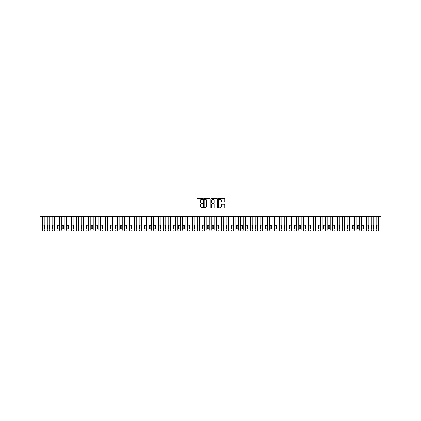 <?xml version="1.0" encoding="UTF-8"?>
<svg xmlns="http://www.w3.org/2000/svg" width="421" height="421" viewBox="0 0 421 421"><rect width="100%" height="100%" fill="white"/><g stroke="black" fill="none" stroke-linecap="round" stroke-linejoin="round"><path stroke-width="0.63" d="M202.764 198.901A0.332 0.332 0 0 0 202.433 198.57L197.386 198.57A0.474 0.474 0 0 0 196.912 199.049L196.912 207.59A0.474 0.474 0 0 0 197.386 208.063L202.433 208.063A0.332 0.332 0 0 0 202.764 207.732A0.332 0.332 0 0 0 202.433 207.4L201.78 207.4A1.521 1.521 0 0 1 200.259 205.88L200.259 205.169A1.521 1.521 0 0 1 201.78 203.648L202.433 203.648A0.332 0.332 0 0 0 202.764 203.317A0.332 0.332 0 0 0 202.433 202.985L201.78 202.985A1.521 1.521 0 0 1 200.259 201.47L200.259 200.754A1.521 1.521 0 0 1 201.78 199.238L202.433 199.238A0.332 0.332 0 0 0 202.764 198.901M224.372 201.917A0.474 0.474 0 0 0 224.846 201.443L224.846 199.049A0.474 0.474 0 0 0 224.372 198.57L218.773 198.57A0.474 0.474 0 0 0 218.299 199.049L218.299 207.59A0.474 0.474 0 0 0 218.773 208.063L224.372 208.063A0.474 0.474 0 0 0 224.846 207.59L224.846 204.695A0.474 0.474 0 0 0 224.372 204.222L221.978 204.222A0.474 0.474 0 0 0 221.499 204.695L221.499 206.132A1.268 1.268 0 0 1 220.23 207.4A1.268 1.268 0 0 1 218.962 206.132L218.962 200.507A1.268 1.268 0 0 1 220.23 199.238A1.268 1.268 0 0 1 221.499 200.507L221.499 201.443A0.474 0.474 0 0 0 221.978 201.917L224.372 201.917M40.032 219.036L21.05 219.036L21.05 206.948L34.954 206.948L34.954 190.018L386.046 190.018L386.046 206.948L399.95 206.948L399.95 219.036L380.968 219.036L380.968 216.615L40.032 216.615L40.032 219.036L42.447 219.036L42.447 230.013A0.968 0.968 0 0 0 43.416 230.982L43.9 230.982A0.968 0.968 0 0 0 44.868 230.013L44.868 219.036L47.284 219.036L47.284 230.013A0.968 0.968 0 0 0 48.252 230.982L48.736 230.982A0.968 0.968 0 0 0 49.704 230.013L49.704 219.036L52.12 219.036L52.12 230.013A0.968 0.968 0 0 0 53.088 230.982L53.572 230.982A0.968 0.968 0 0 0 54.541 230.013L54.541 219.036L56.956 219.036L56.956 230.013A0.968 0.968 0 0 0 57.924 230.982L58.408 230.982A0.968 0.968 0 0 0 59.377 230.013L59.377 219.036L61.792 219.036L61.792 230.013A0.968 0.968 0 0 0 62.761 230.982L63.245 230.982A0.968 0.968 0 0 0 64.213 230.013L64.213 219.036L66.629 219.036L66.629 230.013A0.968 0.968 0 0 0 67.597 230.982L68.081 230.982A0.968 0.968 0 0 0 69.049 230.013L69.049 219.036L71.465 219.036L71.465 230.013A0.968 0.968 0 0 0 72.433 230.982L72.917 230.982A0.968 0.968 0 0 0 73.886 230.013L73.886 219.036L76.301 219.036L76.301 230.013A0.968 0.968 0 0 0 77.269 230.982L77.753 230.982A0.968 0.968 0 0 0 78.722 230.013L78.722 219.036L81.137 219.036L81.137 230.013A0.968 0.968 0 0 0 82.106 230.982L82.59 230.982A0.968 0.968 0 0 0 83.553 230.013L83.553 219.036L85.973 219.036L85.973 230.013A0.968 0.968 0 0 0 86.942 230.982L87.426 230.982A0.968 0.968 0 0 0 88.389 230.013L88.389 219.036L90.81 219.036L90.81 230.013A0.968 0.968 0 0 0 91.778 230.982L92.262 230.982A0.968 0.968 0 0 0 93.225 230.013L93.225 219.036L95.646 219.036L95.646 230.013A0.968 0.968 0 0 0 96.614 230.982L97.098 230.982A0.968 0.968 0 0 0 98.061 230.013L98.061 219.036L100.482 219.036L100.482 230.013A0.968 0.968 0 0 0 101.45 230.982L101.929 230.982A0.968 0.968 0 0 0 102.898 230.013L102.898 219.036L105.318 219.036L105.318 230.013A0.968 0.968 0 0 0 106.287 230.982L106.766 230.982A0.968 0.968 0 0 0 107.734 230.013L107.734 219.036L110.155 219.036L110.155 230.013A0.968 0.968 0 0 0 111.123 230.982L111.602 230.982A0.968 0.968 0 0 0 112.57 230.013L112.57 219.036L114.991 219.036L114.991 230.013A0.968 0.968 0 0 0 115.954 230.982L116.438 230.982A0.968 0.968 0 0 0 117.406 230.013L117.406 219.036L119.827 219.036L119.827 230.013A0.968 0.968 0 0 0 120.79 230.982L121.274 230.982A0.968 0.968 0 0 0 122.243 230.013L122.243 219.036L124.663 219.036L124.663 230.013A0.968 0.968 0 0 0 125.626 230.982L126.111 230.982A0.968 0.968 0 0 0 127.079 230.013L127.079 219.036L129.5 219.036L129.5 230.013A0.968 0.968 0 0 0 130.463 230.982L130.947 230.982A0.968 0.968 0 0 0 131.915 230.013L131.915 219.036L134.331 219.036L134.331 230.013A0.968 0.968 0 0 0 135.299 230.982L135.783 230.982A0.968 0.968 0 0 0 136.751 230.013L136.751 219.036L139.167 219.036L139.167 230.013A0.968 0.968 0 0 0 140.135 230.982L140.619 230.982A0.968 0.968 0 0 0 141.588 230.013L141.588 219.036L144.003 219.036L144.003 230.013A0.968 0.968 0 0 0 144.971 230.982L145.456 230.982A0.968 0.968 0 0 0 146.424 230.013L146.424 219.036L148.839 219.036L148.839 230.013A0.968 0.968 0 0 0 149.808 230.982L150.292 230.982A0.968 0.968 0 0 0 151.26 230.013L151.26 219.036L153.676 219.036L153.676 230.013A0.968 0.968 0 0 0 154.644 230.982L155.128 230.982A0.968 0.968 0 0 0 156.096 230.013L156.096 219.036L158.512 219.036L158.512 230.013A0.968 0.968 0 0 0 159.48 230.982L159.964 230.982A0.968 0.968 0 0 0 160.933 230.013L160.933 219.036L163.348 219.036L163.348 230.013A0.968 0.968 0 0 0 164.316 230.982L164.8 230.982A0.968 0.968 0 0 0 165.769 230.013L165.769 219.036L168.184 219.036L168.184 230.013A0.968 0.968 0 0 0 169.153 230.982L169.637 230.982A0.968 0.968 0 0 0 170.605 230.013L170.605 219.036L173.02 219.036L173.02 230.013A0.968 0.968 0 0 0 173.989 230.982L174.473 230.982A0.968 0.968 0 0 0 175.441 230.013L175.441 219.036L177.857 219.036L177.857 230.013A0.968 0.968 0 0 0 178.825 230.982L179.309 230.982A0.968 0.968 0 0 0 180.277 230.013L180.277 219.036L182.693 219.036L182.693 230.013A0.968 0.968 0 0 0 183.661 230.982L184.145 230.982A0.968 0.968 0 0 0 185.108 230.013L185.108 219.036L187.529 219.036L187.529 230.013A0.968 0.968 0 0 0 188.497 230.982L188.982 230.982A0.968 0.968 0 0 0 189.945 230.013L189.945 219.036L192.365 219.036L192.365 230.013A0.968 0.968 0 0 0 193.334 230.982L193.818 230.982A0.968 0.968 0 0 0 194.781 230.013L194.781 219.036L197.202 219.036L197.202 230.013A0.968 0.968 0 0 0 198.17 230.982L198.654 230.982A0.968 0.968 0 0 0 199.617 230.013L199.617 219.036L202.038 219.036L202.038 230.013A0.968 0.968 0 0 0 203.006 230.982L203.49 230.982A0.968 0.968 0 0 0 204.453 230.013L204.453 219.036L206.874 219.036L206.874 230.013A0.968 0.968 0 0 0 207.842 230.982L208.321 230.982A0.968 0.968 0 0 0 209.29 230.013L209.29 219.036L211.71 219.036L211.71 230.013A0.968 0.968 0 0 0 212.679 230.982L213.158 230.982A0.968 0.968 0 0 0 214.126 230.013L214.126 219.036L216.547 219.036L216.547 230.013A0.968 0.968 0 0 0 217.51 230.982L217.994 230.982A0.968 0.968 0 0 0 218.962 230.013L218.962 219.036L221.383 219.036L221.383 230.013A0.968 0.968 0 0 0 222.346 230.982L222.83 230.982A0.968 0.968 0 0 0 223.798 230.013L223.798 219.036L226.219 219.036L226.219 230.013A0.968 0.968 0 0 0 227.182 230.982L227.666 230.982A0.968 0.968 0 0 0 228.635 230.013L228.635 219.036L231.055 219.036L231.055 230.013A0.968 0.968 0 0 0 232.018 230.982L232.503 230.982A0.968 0.968 0 0 0 233.471 230.013L233.471 219.036L235.892 219.036L235.892 230.013A0.968 0.968 0 0 0 236.855 230.982L237.339 230.982A0.968 0.968 0 0 0 238.307 230.013L238.307 219.036L240.723 219.036L240.723 230.013A0.968 0.968 0 0 0 241.691 230.982L242.175 230.982A0.968 0.968 0 0 0 243.143 230.013L243.143 219.036L245.559 219.036L245.559 230.013A0.968 0.968 0 0 0 246.527 230.982L247.011 230.982A0.968 0.968 0 0 0 247.98 230.013L247.98 219.036L250.395 219.036L250.395 230.013A0.968 0.968 0 0 0 251.363 230.982L251.847 230.982A0.968 0.968 0 0 0 252.816 230.013L252.816 219.036L255.231 219.036L255.231 230.013A0.968 0.968 0 0 0 256.2 230.982L256.684 230.982A0.968 0.968 0 0 0 257.652 230.013L257.652 219.036L260.067 219.036L260.067 230.013A0.968 0.968 0 0 0 261.036 230.982L261.52 230.982A0.968 0.968 0 0 0 262.488 230.013L262.488 219.036L264.904 219.036L264.904 230.013A0.968 0.968 0 0 0 265.872 230.982L266.356 230.982A0.968 0.968 0 0 0 267.324 230.013L267.324 219.036L269.74 219.036L269.74 230.013A0.968 0.968 0 0 0 270.708 230.982L271.192 230.982A0.968 0.968 0 0 0 272.161 230.013L272.161 219.036L274.576 219.036L274.576 230.013A0.968 0.968 0 0 0 275.545 230.982L276.029 230.982A0.968 0.968 0 0 0 276.997 230.013L276.997 219.036L279.412 219.036L279.412 230.013A0.968 0.968 0 0 0 280.381 230.982L280.865 230.982A0.968 0.968 0 0 0 281.833 230.013L281.833 219.036L284.249 219.036L284.249 230.013A0.968 0.968 0 0 0 285.217 230.982L285.701 230.982A0.968 0.968 0 0 0 286.669 230.013L286.669 219.036L289.085 219.036L289.085 230.013A0.968 0.968 0 0 0 290.053 230.982L290.537 230.982A0.968 0.968 0 0 0 291.5 230.013L291.5 219.036L293.921 219.036L293.921 230.013A0.968 0.968 0 0 0 294.889 230.982L295.374 230.982A0.968 0.968 0 0 0 296.337 230.013L296.337 219.036L298.757 219.036L298.757 230.013A0.968 0.968 0 0 0 299.726 230.982L300.21 230.982A0.968 0.968 0 0 0 301.173 230.013L301.173 219.036L303.594 219.036L303.594 230.013A0.968 0.968 0 0 0 304.562 230.982L305.046 230.982A0.968 0.968 0 0 0 306.009 230.013L306.009 219.036L308.43 219.036L308.43 230.013A0.968 0.968 0 0 0 309.398 230.982L309.877 230.982A0.968 0.968 0 0 0 310.845 230.013L310.845 219.036L313.266 219.036L313.266 230.013A0.968 0.968 0 0 0 314.234 230.982L314.713 230.982A0.968 0.968 0 0 0 315.682 230.013L315.682 219.036L318.102 219.036L318.102 230.013A0.968 0.968 0 0 0 319.071 230.982L319.55 230.982A0.968 0.968 0 0 0 320.518 230.013L320.518 219.036L322.939 219.036L322.939 230.013A0.968 0.968 0 0 0 323.902 230.982L324.386 230.982A0.968 0.968 0 0 0 325.354 230.013L325.354 219.036L327.775 219.036L327.775 230.013A0.968 0.968 0 0 0 328.738 230.982L329.222 230.982A0.968 0.968 0 0 0 330.19 230.013L330.19 219.036L332.611 219.036L332.611 230.013A0.968 0.968 0 0 0 333.574 230.982L334.058 230.982A0.968 0.968 0 0 0 335.027 230.013L335.027 219.036L337.447 219.036L337.447 230.013A0.968 0.968 0 0 0 338.41 230.982L338.894 230.982A0.968 0.968 0 0 0 339.863 230.013L339.863 219.036L342.278 219.036L342.278 230.013A0.968 0.968 0 0 0 343.247 230.982L343.731 230.982A0.968 0.968 0 0 0 344.699 230.013L344.699 219.036L347.115 219.036L347.115 230.013A0.968 0.968 0 0 0 348.083 230.982L348.567 230.982A0.968 0.968 0 0 0 349.535 230.013L349.535 219.036L351.951 219.036L351.951 230.013A0.968 0.968 0 0 0 352.919 230.982L353.403 230.982A0.968 0.968 0 0 0 354.371 230.013L354.371 219.036L356.787 219.036L356.787 230.013A0.968 0.968 0 0 0 357.755 230.982L358.239 230.982A0.968 0.968 0 0 0 359.208 230.013L359.208 219.036L361.623 219.036L361.623 230.013A0.968 0.968 0 0 0 362.592 230.982L363.076 230.982A0.968 0.968 0 0 0 364.044 230.013L364.044 219.036L366.459 219.036L366.459 230.013A0.968 0.968 0 0 0 367.428 230.982L367.912 230.982A0.968 0.968 0 0 0 368.88 230.013L368.88 219.036L371.296 219.036L371.296 230.013A0.968 0.968 0 0 0 372.264 230.982L372.748 230.982A0.968 0.968 0 0 0 373.716 230.013L373.716 219.036L376.132 219.036L376.132 230.013A0.968 0.968 0 0 0 377.1 230.982L377.584 230.982A0.968 0.968 0 0 0 378.553 230.013L378.553 219.036L380.968 219.036M210.084 199.049A0.474 0.474 0 0 0 209.611 198.57L204.006 198.57A0.474 0.474 0 0 0 203.532 199.049L203.532 207.59A0.474 0.474 0 0 0 204.006 208.063L209.611 208.063A0.474 0.474 0 0 0 210.084 207.59L210.084 199.049M211.389 198.57L216.994 198.57A0.474 0.474 0 0 1 217.468 199.049L217.468 207.59A0.474 0.474 0 0 1 216.994 208.063L214.594 208.063A0.474 0.474 0 0 1 214.121 207.59L214.121 204.127A0.474 0.474 0 0 0 213.647 203.648L212.052 203.648A0.474 0.474 0 0 0 211.579 204.127L211.579 207.732A0.332 0.332 0 0 1 211.247 208.063A0.332 0.332 0 0 1 210.916 207.732L210.916 199.049A0.474 0.474 0 0 1 211.389 198.57M204.532 199.238A0.332 0.332 0 0 0 204.201 199.57L204.201 207.069A0.332 0.332 0 0 0 204.532 207.4L205.222 207.4A1.521 1.521 0 0 0 206.737 205.88L206.737 200.754A1.521 1.521 0 0 0 205.222 199.238L204.532 199.238M214.121 200.528A1.268 1.268 0 0 0 212.847 199.259A1.268 1.268 0 0 0 211.579 200.528L211.579 202.512A0.474 0.474 0 0 0 212.052 202.985L213.647 202.985A0.474 0.474 0 0 0 214.121 202.512L214.121 200.528M44.868 216.615L44.868 230.013M42.447 216.615L42.447 230.013M44.431 228.271A0.774 0.774 0 0 1 43.658 229.045A0.774 0.774 0 0 1 42.884 228.271L42.884 225.951A0.774 0.774 0 0 1 43.658 225.177A0.774 0.774 0 0 1 44.431 225.951L44.431 228.271M43.416 230.982L43.9 230.982M49.704 216.615L49.704 230.013M47.284 216.615L47.284 230.013M49.268 228.271A0.774 0.774 0 0 1 48.494 229.045A0.774 0.774 0 0 1 47.72 228.271L47.72 225.951A0.774 0.774 0 0 1 48.494 225.177A0.774 0.774 0 0 1 49.268 225.951L49.268 228.271M48.252 230.982L48.736 230.982M54.541 216.615L54.541 230.013M52.12 216.615L52.12 230.013M54.104 228.271A0.774 0.774 0 0 1 53.33 229.045A0.774 0.774 0 0 1 52.557 228.271L52.557 225.951A0.774 0.774 0 0 1 53.33 225.177A0.774 0.774 0 0 1 54.104 225.951L54.104 228.271M53.088 230.982L53.572 230.982M59.377 216.615L59.377 230.013M56.956 216.615L56.956 230.013M58.94 228.271A0.774 0.774 0 0 1 58.166 229.045A0.774 0.774 0 0 1 57.393 228.271L57.393 225.951A0.774 0.774 0 0 1 58.166 225.177A0.774 0.774 0 0 1 58.94 225.951L58.94 228.271M57.924 230.982L58.408 230.982M64.213 216.615L64.213 230.013M61.792 216.615L61.792 230.013M63.776 228.271A0.774 0.774 0 0 1 63.003 229.045A0.774 0.774 0 0 1 62.229 228.271L62.229 225.951A0.774 0.774 0 0 1 63.003 225.177A0.774 0.774 0 0 1 63.776 225.951L63.776 228.271M62.761 230.982L63.245 230.982M69.049 216.615L69.049 230.013M66.629 216.615L66.629 230.013M68.612 228.271A0.774 0.774 0 0 1 67.839 229.045A0.774 0.774 0 0 1 67.065 228.271L67.065 225.951A0.774 0.774 0 0 1 67.839 225.177A0.774 0.774 0 0 1 68.612 225.951L68.612 228.271M67.597 230.982L68.081 230.982M73.886 216.615L73.886 230.013M71.465 216.615L71.465 230.013M73.449 228.271A0.774 0.774 0 0 1 72.675 229.045A0.774 0.774 0 0 1 71.902 228.271L71.902 225.951A0.774 0.774 0 0 1 72.675 225.177A0.774 0.774 0 0 1 73.449 225.951L73.449 228.271M72.433 230.982L72.917 230.982M78.722 216.615L78.722 230.013M76.301 216.615L76.301 230.013M78.285 228.271A0.774 0.774 0 0 1 77.511 229.045A0.774 0.774 0 0 1 76.738 228.271L76.738 225.951A0.774 0.774 0 0 1 77.511 225.177A0.774 0.774 0 0 1 78.285 225.951L78.285 228.271M77.269 230.982L77.753 230.982M83.553 216.615L83.553 230.013M81.137 216.615L81.137 230.013M83.121 228.271A0.774 0.774 0 0 1 82.348 229.045A0.774 0.774 0 0 1 81.574 228.271L81.574 225.951A0.774 0.774 0 0 1 82.348 225.177A0.774 0.774 0 0 1 83.121 225.951L83.121 228.271M82.106 230.982L82.59 230.982M88.389 216.615L88.389 230.013M85.973 216.615L85.973 230.013M87.957 228.271A0.774 0.774 0 0 1 87.184 229.045A0.774 0.774 0 0 1 86.41 228.271L86.41 225.951A0.774 0.774 0 0 1 87.184 225.177A0.774 0.774 0 0 1 87.957 225.951L87.957 228.271M86.942 230.982L87.426 230.982M93.225 216.615L93.225 230.013M90.81 216.615L90.81 230.013M92.794 228.271A0.774 0.774 0 0 1 92.02 229.045A0.774 0.774 0 0 1 91.246 228.271L91.246 225.951A0.774 0.774 0 0 1 92.02 225.177A0.774 0.774 0 0 1 92.794 225.951L92.794 228.271M91.778 230.982L92.262 230.982M98.061 216.615L98.061 230.013M95.646 216.615L95.646 230.013M97.63 228.271A0.774 0.774 0 0 1 96.856 229.045A0.774 0.774 0 0 1 96.083 228.271L96.083 225.951A0.774 0.774 0 0 1 96.856 225.177A0.774 0.774 0 0 1 97.63 225.951L97.63 228.271M96.614 230.982L97.098 230.982M102.898 216.615L102.898 230.013M100.482 216.615L100.482 230.013M102.466 228.271A0.774 0.774 0 0 1 101.693 229.045A0.774 0.774 0 0 1 100.919 228.271L100.919 225.951A0.774 0.774 0 0 1 101.693 225.177A0.774 0.774 0 0 1 102.466 225.951L102.466 228.271M101.45 230.982L101.929 230.982M107.734 216.615L107.734 230.013M105.318 216.615L105.318 230.013M107.302 228.271A0.774 0.774 0 0 1 106.529 229.045A0.774 0.774 0 0 1 105.75 228.271L105.75 225.951A0.774 0.774 0 0 1 106.529 225.177A0.774 0.774 0 0 1 107.302 225.951L107.302 228.271M106.287 230.982L106.766 230.982M112.57 216.615L112.57 230.013M110.155 216.615L110.155 230.013M112.133 228.271A0.774 0.774 0 0 1 111.36 229.045A0.774 0.774 0 0 1 110.586 228.271L110.586 225.951A0.774 0.774 0 0 1 111.36 225.177A0.774 0.774 0 0 1 112.133 225.951L112.133 228.271M111.123 230.982L111.602 230.982M117.406 216.615L117.406 230.013M114.991 216.615L114.991 230.013M116.97 228.271A0.774 0.774 0 0 1 116.196 229.045A0.774 0.774 0 0 1 115.422 228.271L115.422 225.951A0.774 0.774 0 0 1 116.196 225.177A0.774 0.774 0 0 1 116.97 225.951L116.97 228.271M115.954 230.982L116.438 230.982M122.243 216.615L122.243 230.013M119.827 216.615L119.827 230.013M121.806 228.271A0.774 0.774 0 0 1 121.032 229.045A0.774 0.774 0 0 1 120.259 228.271L120.259 225.951A0.774 0.774 0 0 1 121.032 225.177A0.774 0.774 0 0 1 121.806 225.951L121.806 228.271M120.79 230.982L121.274 230.982M127.079 216.615L127.079 230.013M124.663 216.615L124.663 230.013M126.642 228.271A0.774 0.774 0 0 1 125.868 229.045A0.774 0.774 0 0 1 125.095 228.271L125.095 225.951A0.774 0.774 0 0 1 125.868 225.177A0.774 0.774 0 0 1 126.642 225.951L126.642 228.271M125.626 230.982L126.111 230.982M131.915 216.615L131.915 230.013M129.5 216.615L129.5 230.013M131.478 228.271A0.774 0.774 0 0 1 130.705 229.045A0.774 0.774 0 0 1 129.931 228.271L129.931 225.951A0.774 0.774 0 0 1 130.705 225.177A0.774 0.774 0 0 1 131.478 225.951L131.478 228.271M130.463 230.982L130.947 230.982M136.751 216.615L136.751 230.013M134.331 216.615L134.331 230.013M136.315 228.271A0.774 0.774 0 0 1 135.541 229.045A0.774 0.774 0 0 1 134.767 228.271L134.767 225.951A0.774 0.774 0 0 1 135.541 225.177A0.774 0.774 0 0 1 136.315 225.951L136.315 228.271M135.299 230.982L135.783 230.982M141.588 216.615L141.588 230.013M139.167 216.615L139.167 230.013M141.151 228.271A0.774 0.774 0 0 1 140.377 229.045A0.774 0.774 0 0 1 139.604 228.271L139.604 225.951A0.774 0.774 0 0 1 140.377 225.177A0.774 0.774 0 0 1 141.151 225.951L141.151 228.271M140.135 230.982L140.619 230.982M146.424 216.615L146.424 230.013M144.003 216.615L144.003 230.013M145.987 228.271A0.774 0.774 0 0 1 145.213 229.045A0.774 0.774 0 0 1 144.44 228.271L144.44 225.951A0.774 0.774 0 0 1 145.213 225.177A0.774 0.774 0 0 1 145.987 225.951L145.987 228.271M144.971 230.982L145.456 230.982M151.26 216.615L151.26 230.013M148.839 216.615L148.839 230.013M150.823 228.271A0.774 0.774 0 0 1 150.05 229.045A0.774 0.774 0 0 1 149.276 228.271L149.276 225.951A0.774 0.774 0 0 1 150.05 225.177A0.774 0.774 0 0 1 150.823 225.951L150.823 228.271M149.808 230.982L150.292 230.982M156.096 216.615L156.096 230.013M153.676 216.615L153.676 230.013M155.659 228.271A0.774 0.774 0 0 1 154.886 229.045A0.774 0.774 0 0 1 154.112 228.271L154.112 225.951A0.774 0.774 0 0 1 154.886 225.177A0.774 0.774 0 0 1 155.659 225.951L155.659 228.271M154.644 230.982L155.128 230.982M160.933 216.615L160.933 230.013M158.512 216.615L158.512 230.013M160.496 228.271A0.774 0.774 0 0 1 159.722 229.045A0.774 0.774 0 0 1 158.949 228.271L158.949 225.951A0.774 0.774 0 0 1 159.722 225.177A0.774 0.774 0 0 1 160.496 225.951L160.496 228.271M159.48 230.982L159.964 230.982M165.769 216.615L165.769 230.013M163.348 216.615L163.348 230.013M165.332 228.271A0.774 0.774 0 0 1 164.558 229.045A0.774 0.774 0 0 1 163.785 228.271L163.785 225.951A0.774 0.774 0 0 1 164.558 225.177A0.774 0.774 0 0 1 165.332 225.951L165.332 228.271M164.316 230.982L164.8 230.982M170.605 216.615L170.605 230.013M168.184 216.615L168.184 230.013M170.168 228.271A0.774 0.774 0 0 1 169.395 229.045A0.774 0.774 0 0 1 168.621 228.271L168.621 225.951A0.774 0.774 0 0 1 169.395 225.177A0.774 0.774 0 0 1 170.168 225.951L170.168 228.271M169.153 230.982L169.637 230.982M175.441 216.615L175.441 230.013M173.02 216.615L173.02 230.013M175.004 228.271A0.774 0.774 0 0 1 174.231 229.045A0.774 0.774 0 0 1 173.457 228.271L173.457 225.951A0.774 0.774 0 0 1 174.231 225.177A0.774 0.774 0 0 1 175.004 225.951L175.004 228.271M173.989 230.982L174.473 230.982M180.277 216.615L180.277 230.013M177.857 216.615L177.857 230.013M179.841 228.271A0.774 0.774 0 0 1 179.067 229.045A0.774 0.774 0 0 1 178.293 228.271L178.293 225.951A0.774 0.774 0 0 1 179.067 225.177A0.774 0.774 0 0 1 179.841 225.951L179.841 228.271M178.825 230.982L179.309 230.982M185.108 216.615L185.108 230.013M182.693 216.615L182.693 230.013M184.677 228.271A0.774 0.774 0 0 1 183.903 229.045A0.774 0.774 0 0 1 183.13 228.271L183.13 225.951A0.774 0.774 0 0 1 183.903 225.177A0.774 0.774 0 0 1 184.677 225.951L184.677 228.271M183.661 230.982L184.145 230.982M189.945 216.615L189.945 230.013M187.529 216.615L187.529 230.013M189.513 228.271A0.774 0.774 0 0 1 188.74 229.045A0.774 0.774 0 0 1 187.966 228.271L187.966 225.951A0.774 0.774 0 0 1 188.74 225.177A0.774 0.774 0 0 1 189.513 225.951L189.513 228.271M188.497 230.982L188.982 230.982M194.781 216.615L194.781 230.013M192.365 216.615L192.365 230.013M194.349 228.271A0.774 0.774 0 0 1 193.576 229.045A0.774 0.774 0 0 1 192.802 228.271L192.802 225.951A0.774 0.774 0 0 1 193.576 225.177A0.774 0.774 0 0 1 194.349 225.951L194.349 228.271M193.334 230.982L193.818 230.982M199.617 216.615L199.617 230.013M197.202 216.615L197.202 230.013M199.186 228.271A0.774 0.774 0 0 1 198.412 229.045A0.774 0.774 0 0 1 197.638 228.271L197.638 225.951A0.774 0.774 0 0 1 198.412 225.177A0.774 0.774 0 0 1 199.186 225.951L199.186 228.271M198.17 230.982L198.654 230.982M204.453 216.615L204.453 230.013M202.038 216.615L202.038 230.013M204.022 228.271A0.774 0.774 0 0 1 203.248 229.045A0.774 0.774 0 0 1 202.475 228.271L202.475 225.951A0.774 0.774 0 0 1 203.248 225.177A0.774 0.774 0 0 1 204.022 225.951L204.022 228.271M203.006 230.982L203.49 230.982M209.29 216.615L209.29 230.013M206.874 216.615L206.874 230.013M208.858 228.271A0.774 0.774 0 0 1 208.085 229.045A0.774 0.774 0 0 1 207.306 228.271L207.306 225.951A0.774 0.774 0 0 1 208.085 225.177A0.774 0.774 0 0 1 208.858 225.951L208.858 228.271M207.842 230.982L208.321 230.982M214.126 216.615L214.126 230.013M211.71 216.615L211.71 230.013M213.694 228.271A0.774 0.774 0 0 1 212.915 229.045A0.774 0.774 0 0 1 212.142 228.271L212.142 225.951A0.774 0.774 0 0 1 212.915 225.177A0.774 0.774 0 0 1 213.694 225.951L213.694 228.271M212.679 230.982L213.158 230.982M218.962 216.615L218.962 230.013M216.547 216.615L216.547 230.013M218.525 228.271A0.774 0.774 0 0 1 217.752 229.045A0.774 0.774 0 0 1 216.978 228.271L216.978 225.951A0.774 0.774 0 0 1 217.752 225.177A0.774 0.774 0 0 1 218.525 225.951L218.525 228.271M217.51 230.982L217.994 230.982M223.798 216.615L223.798 230.013M221.383 216.615L221.383 230.013M223.362 228.271A0.774 0.774 0 0 1 222.588 229.045A0.774 0.774 0 0 1 221.814 228.271L221.814 225.951A0.774 0.774 0 0 1 222.588 225.177A0.774 0.774 0 0 1 223.362 225.951L223.362 228.271M222.346 230.982L222.83 230.982M228.635 216.615L228.635 230.013M226.219 216.615L226.219 230.013M228.198 228.271A0.774 0.774 0 0 1 227.424 229.045A0.774 0.774 0 0 1 226.651 228.271L226.651 225.951A0.774 0.774 0 0 1 227.424 225.177A0.774 0.774 0 0 1 228.198 225.951L228.198 228.271M227.182 230.982L227.666 230.982M233.471 216.615L233.471 230.013M231.055 216.615L231.055 230.013M233.034 228.271A0.774 0.774 0 0 1 232.26 229.045A0.774 0.774 0 0 1 231.487 228.271L231.487 225.951A0.774 0.774 0 0 1 232.26 225.177A0.774 0.774 0 0 1 233.034 225.951L233.034 228.271M232.018 230.982L232.503 230.982M238.307 216.615L238.307 230.013M235.892 216.615L235.892 230.013M237.87 228.271A0.774 0.774 0 0 1 237.097 229.045A0.774 0.774 0 0 1 236.323 228.271L236.323 225.951A0.774 0.774 0 0 1 237.097 225.177A0.774 0.774 0 0 1 237.87 225.951L237.87 228.271M236.855 230.982L237.339 230.982M243.143 216.615L243.143 230.013M240.723 216.615L240.723 230.013M242.707 228.271A0.774 0.774 0 0 1 241.933 229.045A0.774 0.774 0 0 1 241.159 228.271L241.159 225.951A0.774 0.774 0 0 1 241.933 225.177A0.774 0.774 0 0 1 242.707 225.951L242.707 228.271M241.691 230.982L242.175 230.982M247.98 216.615L247.98 230.013M245.559 216.615L245.559 230.013M247.543 228.271A0.774 0.774 0 0 1 246.769 229.045A0.774 0.774 0 0 1 245.996 228.271L245.996 225.951A0.774 0.774 0 0 1 246.769 225.177A0.774 0.774 0 0 1 247.543 225.951L247.543 228.271M246.527 230.982L247.011 230.982M252.816 216.615L252.816 230.013M250.395 216.615L250.395 230.013M252.379 228.271A0.774 0.774 0 0 1 251.605 229.045A0.774 0.774 0 0 1 250.832 228.271L250.832 225.951A0.774 0.774 0 0 1 251.605 225.177A0.774 0.774 0 0 1 252.379 225.951L252.379 228.271M251.363 230.982L251.847 230.982M257.652 216.615L257.652 230.013M255.231 216.615L255.231 230.013M257.215 228.271A0.774 0.774 0 0 1 256.442 229.045A0.774 0.774 0 0 1 255.668 228.271L255.668 225.951A0.774 0.774 0 0 1 256.442 225.177A0.774 0.774 0 0 1 257.215 225.951L257.215 228.271M256.2 230.982L256.684 230.982M262.488 216.615L262.488 230.013M260.067 216.615L260.067 230.013M262.051 228.271A0.774 0.774 0 0 1 261.278 229.045A0.774 0.774 0 0 1 260.504 228.271L260.504 225.951A0.774 0.774 0 0 1 261.278 225.177A0.774 0.774 0 0 1 262.051 225.951L262.051 228.271M261.036 230.982L261.52 230.982M267.324 216.615L267.324 230.013M264.904 216.615L264.904 230.013M266.888 228.271A0.774 0.774 0 0 1 266.114 229.045A0.774 0.774 0 0 1 265.341 228.271L265.341 225.951A0.774 0.774 0 0 1 266.114 225.177A0.774 0.774 0 0 1 266.888 225.951L266.888 228.271M265.872 230.982L266.356 230.982M272.161 216.615L272.161 230.013M269.74 216.615L269.74 230.013M271.724 228.271A0.774 0.774 0 0 1 270.95 229.045A0.774 0.774 0 0 1 270.177 228.271L270.177 225.951A0.774 0.774 0 0 1 270.95 225.177A0.774 0.774 0 0 1 271.724 225.951L271.724 228.271M270.708 230.982L271.192 230.982M276.997 216.615L276.997 230.013M274.576 216.615L274.576 230.013M276.56 228.271A0.774 0.774 0 0 1 275.787 229.045A0.774 0.774 0 0 1 275.013 228.271L275.013 225.951A0.774 0.774 0 0 1 275.787 225.177A0.774 0.774 0 0 1 276.56 225.951L276.56 228.271M275.545 230.982L276.029 230.982M281.833 216.615L281.833 230.013M279.412 216.615L279.412 230.013M281.396 228.271A0.774 0.774 0 0 1 280.623 229.045A0.774 0.774 0 0 1 279.849 228.271L279.849 225.951A0.774 0.774 0 0 1 280.623 225.177A0.774 0.774 0 0 1 281.396 225.951L281.396 228.271M280.381 230.982L280.865 230.982M286.669 216.615L286.669 230.013M284.249 216.615L284.249 230.013M286.233 228.271A0.774 0.774 0 0 1 285.459 229.045A0.774 0.774 0 0 1 284.685 228.271L284.685 225.951A0.774 0.774 0 0 1 285.459 225.177A0.774 0.774 0 0 1 286.233 225.951L286.233 228.271M285.217 230.982L285.701 230.982M291.5 216.615L291.5 230.013M289.085 216.615L289.085 230.013M291.069 228.271A0.774 0.774 0 0 1 290.295 229.045A0.774 0.774 0 0 1 289.522 228.271L289.522 225.951A0.774 0.774 0 0 1 290.295 225.177A0.774 0.774 0 0 1 291.069 225.951L291.069 228.271M290.053 230.982L290.537 230.982M296.337 216.615L296.337 230.013M293.921 216.615L293.921 230.013M295.905 228.271A0.774 0.774 0 0 1 295.132 229.045A0.774 0.774 0 0 1 294.358 228.271L294.358 225.951A0.774 0.774 0 0 1 295.132 225.177A0.774 0.774 0 0 1 295.905 225.951L295.905 228.271M294.889 230.982L295.374 230.982M301.173 216.615L301.173 230.013M298.757 216.615L298.757 230.013M300.741 228.271A0.774 0.774 0 0 1 299.968 229.045A0.774 0.774 0 0 1 299.194 228.271L299.194 225.951A0.774 0.774 0 0 1 299.968 225.177A0.774 0.774 0 0 1 300.741 225.951L300.741 228.271M299.726 230.982L300.21 230.982M306.009 216.615L306.009 230.013M303.594 216.615L303.594 230.013M305.578 228.271A0.774 0.774 0 0 1 304.804 229.045A0.774 0.774 0 0 1 304.03 228.271L304.03 225.951A0.774 0.774 0 0 1 304.804 225.177A0.774 0.774 0 0 1 305.578 225.951L305.578 228.271M304.562 230.982L305.046 230.982M310.845 216.615L310.845 230.013M308.43 216.615L308.43 230.013M310.414 228.271A0.774 0.774 0 0 1 309.64 229.045A0.774 0.774 0 0 1 308.867 228.271L308.867 225.951A0.774 0.774 0 0 1 309.64 225.177A0.774 0.774 0 0 1 310.414 225.951L310.414 228.271M309.398 230.982L309.877 230.982M315.682 216.615L315.682 230.013M313.266 216.615L313.266 230.013M315.25 228.271A0.774 0.774 0 0 1 314.471 229.045A0.774 0.774 0 0 1 313.698 228.271L313.698 225.951A0.774 0.774 0 0 1 314.471 225.177A0.774 0.774 0 0 1 315.25 225.951L315.25 228.271M314.234 230.982L314.713 230.982M320.518 216.615L320.518 230.013M318.102 216.615L318.102 230.013M320.081 228.271A0.774 0.774 0 0 1 319.307 229.045A0.774 0.774 0 0 1 318.534 228.271L318.534 225.951A0.774 0.774 0 0 1 319.307 225.177A0.774 0.774 0 0 1 320.081 225.951L320.081 228.271M319.071 230.982L319.55 230.982M325.354 216.615L325.354 230.013M322.939 216.615L322.939 230.013M324.917 228.271A0.774 0.774 0 0 1 324.144 229.045A0.774 0.774 0 0 1 323.37 228.271L323.37 225.951A0.774 0.774 0 0 1 324.144 225.177A0.774 0.774 0 0 1 324.917 225.951L324.917 228.271M323.902 230.982L324.386 230.982M330.19 216.615L330.19 230.013M327.775 216.615L327.775 230.013M329.754 228.271A0.774 0.774 0 0 1 328.98 229.045A0.774 0.774 0 0 1 328.206 228.271L328.206 225.951A0.774 0.774 0 0 1 328.98 225.177A0.774 0.774 0 0 1 329.754 225.951L329.754 228.271M328.738 230.982L329.222 230.982M335.027 216.615L335.027 230.013M332.611 216.615L332.611 230.013M334.59 228.271A0.774 0.774 0 0 1 333.816 229.045A0.774 0.774 0 0 1 333.043 228.271L333.043 225.951A0.774 0.774 0 0 1 333.816 225.177A0.774 0.774 0 0 1 334.59 225.951L334.59 228.271M333.574 230.982L334.058 230.982M339.863 216.615L339.863 230.013M337.447 216.615L337.447 230.013M339.426 228.271A0.774 0.774 0 0 1 338.652 229.045A0.774 0.774 0 0 1 337.879 228.271L337.879 225.951A0.774 0.774 0 0 1 338.652 225.177A0.774 0.774 0 0 1 339.426 225.951L339.426 228.271M338.41 230.982L338.894 230.982M344.699 216.615L344.699 230.013M342.278 216.615L342.278 230.013M344.262 228.271A0.774 0.774 0 0 1 343.489 229.045A0.774 0.774 0 0 1 342.715 228.271L342.715 225.951A0.774 0.774 0 0 1 343.489 225.177A0.774 0.774 0 0 1 344.262 225.951L344.262 228.271M343.247 230.982L343.731 230.982M349.535 216.615L349.535 230.013M347.115 216.615L347.115 230.013M349.098 228.271A0.774 0.774 0 0 1 348.325 229.045A0.774 0.774 0 0 1 347.551 228.271L347.551 225.951A0.774 0.774 0 0 1 348.325 225.177A0.774 0.774 0 0 1 349.098 225.951L349.098 228.271M348.083 230.982L348.567 230.982M354.371 216.615L354.371 230.013M351.951 216.615L351.951 230.013M353.935 228.271A0.774 0.774 0 0 1 353.161 229.045A0.774 0.774 0 0 1 352.388 228.271L352.388 225.951A0.774 0.774 0 0 1 353.161 225.177A0.774 0.774 0 0 1 353.935 225.951L353.935 228.271M352.919 230.982L353.403 230.982M359.208 216.615L359.208 230.013M356.787 216.615L356.787 230.013M358.771 228.271A0.774 0.774 0 0 1 357.997 229.045A0.774 0.774 0 0 1 357.224 228.271L357.224 225.951A0.774 0.774 0 0 1 357.997 225.177A0.774 0.774 0 0 1 358.771 225.951L358.771 228.271M357.755 230.982L358.239 230.982M364.044 216.615L364.044 230.013M361.623 216.615L361.623 230.013M363.607 228.271A0.774 0.774 0 0 1 362.834 229.045A0.774 0.774 0 0 1 362.06 228.271L362.06 225.951A0.774 0.774 0 0 1 362.834 225.177A0.774 0.774 0 0 1 363.607 225.951L363.607 228.271M362.592 230.982L363.076 230.982M368.88 216.615L368.88 230.013M366.459 216.615L366.459 230.013M368.443 228.271A0.774 0.774 0 0 1 367.67 229.045A0.774 0.774 0 0 1 366.896 228.271L366.896 225.951A0.774 0.774 0 0 1 367.67 225.177A0.774 0.774 0 0 1 368.443 225.951L368.443 228.271M367.428 230.982L367.912 230.982M373.716 216.615L373.716 230.013M371.296 216.615L371.296 230.013M373.28 228.271A0.774 0.774 0 0 1 372.506 229.045A0.774 0.774 0 0 1 371.732 228.271L371.732 225.951A0.774 0.774 0 0 1 372.506 225.177A0.774 0.774 0 0 1 373.28 225.951L373.28 228.271M372.264 230.982L372.748 230.982M378.553 216.615L378.553 230.013M376.132 216.615L376.132 230.013M378.116 228.271A0.774 0.774 0 0 1 377.342 229.045A0.774 0.774 0 0 1 376.569 228.271L376.569 225.951A0.774 0.774 0 0 1 377.342 225.177A0.774 0.774 0 0 1 378.116 225.951L378.116 228.271M377.1 230.982L377.584 230.982"/></g></svg>
